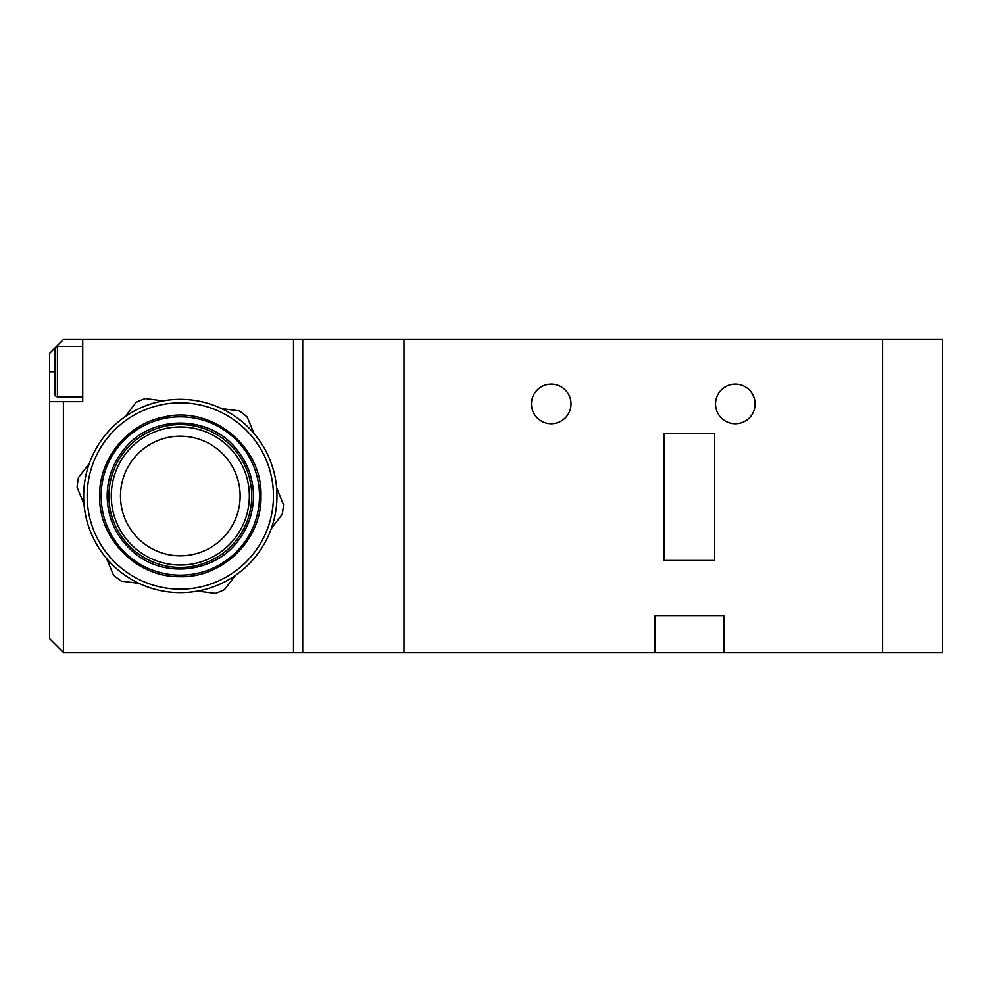 <?xml version="1.0" encoding="UTF-8"?>
<svg xmlns="http://www.w3.org/2000/svg" width="992" height="992" viewBox="0 0 992 992"><rect width="100%" height="100%" fill="white"/><g stroke="black" fill="none" stroke-linecap="round" stroke-linejoin="round"><path stroke-width="1.49" d="M302.709 652.476L403.955 652.476L403.955 339.524L302.709 339.524L302.709 652.476L293.508 652.476L293.508 339.524L302.709 339.524M882.57 652.476L882.57 339.524L942.4 339.524L942.4 652.476L882.57 652.476L882.57 339.524L403.955 339.524L403.955 652.476L882.57 652.476M551.23 384.164A19.79 19.79 0 0 0 531.439 403.955A19.79 19.79 0 0 0 551.23 423.745A19.79 19.79 0 0 0 571.008 403.955A19.79 19.79 0 0 0 551.23 384.164M735.308 384.164A19.79 19.79 0 0 0 715.517 403.955A19.79 19.79 0 0 0 735.308 423.745A19.79 19.79 0 0 0 755.098 403.955A19.79 19.79 0 0 0 735.308 384.164M723.8 652.476L723.8 615.648L654.77 615.648L654.77 652.476M714.6 433.417L663.97 433.417L663.97 560.43L714.6 560.43L714.6 433.417M83.663 496A96.646 96.646 0 0 1 180.308 399.354A96.646 96.646 0 0 1 276.954 496A96.646 96.646 0 0 1 180.308 592.646A96.646 96.646 0 0 1 83.663 496A96.646 96.646 0 0 0 180.308 592.646A96.646 96.646 0 0 0 276.954 496M293.508 339.524L82.733 339.524L82.733 401.661L63.401 401.661L63.401 652.476L293.508 652.476M55.242 347.696L63.401 339.524L82.733 339.524M63.401 652.476L49.6 638.662L49.6 401.661L63.401 401.661M55.118 347.808L49.6 353.338L49.6 401.661M125.19 416.615L136.127 402.355A103.552 103.552 0 0 1 145.254 398.573L163.072 400.904M235.426 575.385L224.49 589.645A103.552 103.552 0 0 1 215.363 593.427L197.544 591.096M276.619 487.965L283.501 504.568A103.552 103.552 0 0 1 282.212 514.352L271.287 528.612M221.501 408.58L239.32 410.911A103.552 103.552 0 0 1 247.157 416.925L254.039 433.529M83.998 504.035L77.116 487.432A103.552 103.552 0 0 1 78.405 477.648L89.342 463.388M139.116 583.42L121.297 581.089A103.552 103.552 0 0 1 113.46 575.075L106.578 558.471M57.424 397.06L55.118 395.721L55.118 347.758L57.424 346.431L57.424 397.06L82.733 397.06M124.136 536.126A69.031 69.031 0 0 1 140.182 439.828A69.031 69.031 0 0 1 236.48 455.874A69.031 69.031 0 0 1 220.435 552.172A69.031 69.031 0 0 1 124.136 536.126A69.031 69.031 0 0 0 220.435 552.172A69.031 69.031 0 0 0 236.48 455.874M251.732 496A71.424 71.424 0 0 0 180.308 424.576A71.424 71.424 0 0 0 108.897 496A71.424 71.424 0 0 0 180.308 567.424A71.424 71.424 0 0 0 251.732 496M259.482 496A79.174 79.174 0 0 0 180.308 416.826A79.174 79.174 0 0 0 101.147 496A79.174 79.174 0 0 0 180.308 575.174A79.174 79.174 0 0 0 259.482 496M273.457 496A93.149 93.149 0 0 0 180.308 402.851A93.149 93.149 0 0 0 87.16 496A93.149 93.149 0 0 0 180.308 589.149A93.149 93.149 0 0 0 273.457 496M55.118 371.74L49.6 371.74M228.991 461.23A59.83 59.83 0 0 0 145.539 447.318A59.83 59.83 0 0 0 131.626 530.77A59.83 59.83 0 0 0 215.078 544.682A59.83 59.83 0 0 0 228.991 461.23M107.161 496C107.359 478.082 113.2 462.247 124.694 448.496C151.813 414.619 208.816 414.619 235.935 448.496C247.417 462.247 253.258 478.082 253.456 496C253.307 512.641 248.198 527.595 238.105 540.838C214.483 573.041 163.767 578.646 133.684 552.358C116.461 537.515 107.62 518.729 107.161 496M99.634 496C98.94 458.8 127.385 423.869 163.953 417C211.866 405.368 262.657 446.71 260.995 496C262.136 539.586 222.605 578.497 179.044 576.674C136.375 577.071 98.555 538.656 99.634 496M57.424 346.431L82.733 346.431"/></g></svg>
